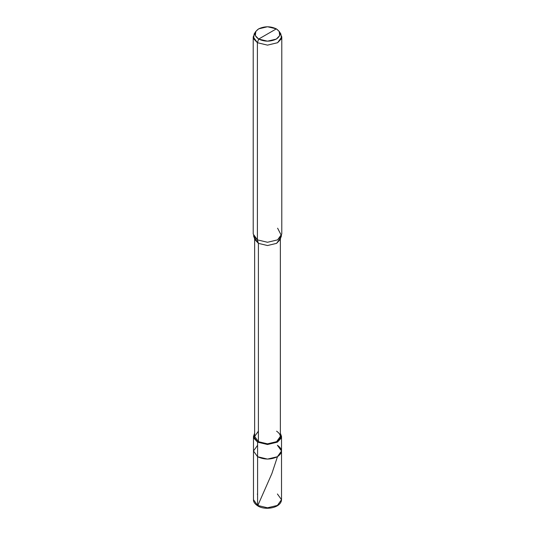 <?xml version="1.0" encoding="UTF-8"?>
<svg xmlns="http://www.w3.org/2000/svg" width="535" height="535" viewBox="0 0 535 535"><rect width="100%" height="100%" fill="white"/><g stroke="black" fill="none" stroke-linecap="round" stroke-linejoin="round"><path stroke-width="0.8" d="M281.517 499.703L281.517 450.998L277.411 456.723L267.5 459.097L257.589 456.723L257.589 442.144L253.777 438.071L254.64 433.196L253.483 436.42L253.483 450.998L257.589 456.723L253.483 450.998L253.483 499.703L257.589 505.428L253.483 499.703C253.349 501.877 254.794 503.95 257.81 505.916C265.092 510.691 281.189 507.982 281.517 499.703L277.411 505.428L267.5 507.795L257.589 505.428L258.345 505.863L257.589 505.428L257.589 456.723L253.483 450.998L257.589 445.281L253.483 450.998L257.589 456.723L267.5 459.097L277.411 456.723L281.517 450.998L277.411 445.281C282.761 449.092 282.761 452.911 277.411 456.723C270.804 459.812 264.196 459.812 257.589 456.723L257.589 505.428L267.5 507.795L277.411 505.428L281.517 499.703L277.411 493.979M257.589 505.428L258.345 505.863M253.483 436.42L257.589 442.144L267.5 444.511L277.411 442.144L281.517 436.42L280.36 433.196L281.223 438.071L277.411 442.144L267.5 444.511L257.589 442.144L258.405 441.669L258.405 243.358L257.395 239.861L257.395 42.713L258.659 39.068C253.891 35.671 253.891 32.267 258.659 28.863C264.551 26.108 270.449 26.108 276.341 28.863L258.659 39.068L267.5 41.182L276.341 39.068L279.671 35.618L279.196 31.418L276.341 28.863C281.109 32.267 281.109 35.671 276.341 39.068C270.449 41.824 264.551 41.824 258.659 39.068L276.341 28.863L267.5 26.75L258.659 28.863L255.804 31.418L255.329 35.618L258.659 39.068L257.395 42.713L267.5 45.134L277.605 42.713L281.784 36.882L279.805 32.688M280.36 238.864L280.36 436.42L276.595 441.669L267.5 443.843L258.405 441.669L257.589 442.144L257.589 456.723C264.196 459.812 270.804 459.812 277.411 456.723C282.761 452.911 282.761 449.092 277.411 445.281M258.405 431.17L254.64 436.42L258.405 441.669C264.471 444.498 270.529 444.498 276.595 441.669C281.497 438.172 281.497 434.667 276.595 431.17M281.784 36.882L281.784 234.029L277.605 239.861L267.5 242.275L257.395 239.861L267.5 242.275L277.605 239.861L281.49 235.694L280.093 239.606L276.595 243.358L267.5 245.532L258.405 243.358L267.5 245.532L276.595 243.358L280.36 238.108M281.49 235.694L277.605 228.198M279.196 31.418L280.862 33.966L281.41 38.767L277.605 42.713L267.5 45.134L257.395 42.713L257.395 239.861L258.405 243.358L258.405 441.669L254.64 436.42L254.64 238.864M254.64 238.108L258.405 243.358L254.907 239.606L253.51 235.694L257.395 239.861L253.215 234.029L253.215 36.882L257.395 42.713L253.59 38.767L254.138 33.966L255.804 31.418M255.195 32.688L253.215 36.882M257.589 494.594L257.315 494.139M258.365 505.842L257.83 505.702L258.746 503.402L271.887 473.562L277.471 456.689M276.615 505.849L277.685 505.267M281.517 450.998L281.517 436.42"/></g></svg>
